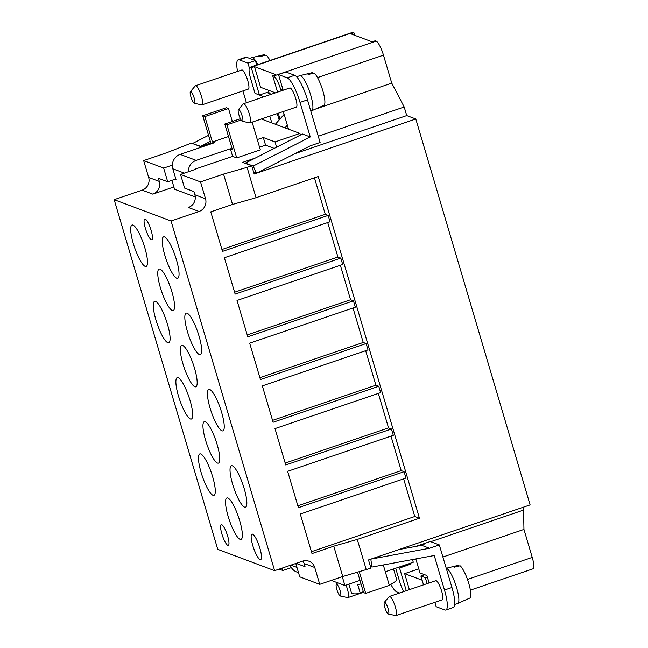 <?xml version="1.0" encoding="UTF-8"?>
<svg xmlns="http://www.w3.org/2000/svg" width="648" height="648" viewBox="0 0 648 648"><rect width="100%" height="100%" fill="white"/><g stroke="black" fill="none" stroke-linecap="round" stroke-linejoin="round"><path stroke-width="0.97" d="M172.344 165.127L163.661 168.083L167.702 181.756L175.835 178.986M277.563 92.146L272.687 75.695L273.578 76.027A13.47 2.981 71.2 0 1 280.9 90.072L281.151 90.922M266.798 92.526L269.244 93.442L268.774 91.854L259.451 95.029L255.004 93.369L250.679 78.74A13.47 2.981 71.2 0 1 249.893 67.327A13.47 2.981 71.2 0 1 250.468 67.36L251.351 67.692L254.462 66.639L275.797 74.633L272.687 75.695M249.893 67.327L352.455 32.4A13.47 2.981 71.2 0 1 353.03 32.432L353.921 32.765L350.811 33.826L372.138 41.82L375.249 40.767L376.14 41.099A13.47 2.981 71.2 0 1 383.462 55.145L391.748 83.122L404.19 107.001L318.273 136.258M210.794 142.941L200.362 146.489L191.298 143.095L166.657 152.758L143.662 160.591L163.661 168.083M296.136 563.355L305.038 566.684L304.09 563.509A10.101 9.688 -69.4 0 0 302.972 561.03M210.325 141.345L200.613 146.407M200.572 146.318L192.893 143.694M403.809 591.575A13.47 2.981 -108.8 0 1 399.452 580.997L395.677 568.239M255.28 158.063L242.668 162.356L251.74 165.758L254.186 174.02L415.797 118.989L406.733 115.587L404.19 107.001M294.856 153.689L406.733 115.587M221.932 249.512L325.272 214.318L314.458 177.819M251.74 165.758L247.074 167.346L256.065 197.705L232.535 204.444L210.778 211.856L222.491 251.392L328.163 215.403L330.043 221.762L224.37 257.75L235.143 294.103L340.816 258.123L342.695 264.481L237.022 300.461L247.795 336.822L353.468 300.834L355.347 307.192L249.674 343.181L260.447 379.534L366.12 343.553L367.999 349.912L262.335 385.892L273.1 422.253L378.772 386.265L380.651 392.623L274.987 428.612L285.752 464.964L391.424 428.984L393.312 435.335L287.639 471.323L298.404 507.684L404.077 471.695L401.193 470.61L390.979 436.136M467.475 579.45L532.235 557.402A13.47 2.981 71.2 0 1 533.02 568.814L470.383 590.15M397.994 567.454L399.565 568.037L408.75 564.813M399.565 568.037L406.288 590.733M409.39 589.672L404.652 573.658L418.762 568.847M234.584 292.224L337.924 257.037L327.71 222.556M143.662 160.591L148.651 177.439A10.101 9.688 110.6 0 1 142.147 190.148L152.815 194.149A10.101 9.688 110.6 0 0 159.319 181.432L158.371 178.257L167.702 181.756M442.908 557.021L523.949 529.424L523.584 510.073L522.79 507.384M430.742 541.696L523.584 510.073M366.282 569.778L357.291 539.428L333.761 546.167L342.752 576.526L370.948 568.191L368.493 559.929L530.113 504.897L415.797 118.989M142.147 190.148L114.178 199.673L217.752 549.342L274.639 570.669L302.608 561.144A10.101 9.688 -69.4 0 1 308.983 561.225A10.101 9.688 -69.4 0 1 314.758 567.51L304.09 563.509M532.235 557.402L523.949 529.424M353.921 32.765L354.659 35.267M254.462 66.639L260.585 87.294L275.441 92.867M251.351 67.692L259.451 95.029M434.849 602.34L436.136 606.698L444.852 609.962A23.571 5.225 -108.8 0 0 445.856 610.027L453.317 607.484A23.571 5.225 -108.8 0 0 451.94 587.509L439.32 544.911L430.256 541.509L415.943 546.385M423.509 584.869L420.892 576.04L424.732 574.727M278.276 113.246L279.993 119.046M315.446 109.099L391.748 83.122M328.163 215.403L325.272 214.318M427.097 583.645L425.339 577.708L427.348 577.02M247.236 334.943L350.576 299.749L340.362 265.275M353.468 300.834L350.576 299.749M425.339 577.708L420.892 576.04M238.383 109.658L243.243 103.923A10.101 2.236 71.2 0 1 243.494 103.745L289.802 87.982A10.101 2.236 71.2 0 1 290.239 88.007A10.101 2.236 71.2 0 1 295.464 97.678A10.101 2.236 71.2 0 1 296.314 107.098L250.006 122.869A10.101 2.236 71.2 0 1 249.699 122.885L242.352 121.314A6.213 1.377 71.2 0 1 242.271 121.289A6.213 1.377 71.2 0 1 239.185 115.725A6.213 1.377 71.2 0 1 238.383 109.658A6.213 1.377 71.2 0 1 238.796 109.561A6.213 1.377 71.2 0 1 242.133 115.903A6.213 1.377 71.2 0 1 242.352 121.314M310.271 136.963L302.446 134.023L245.373 163.11L253.19 166.05L310.271 136.963L300.032 102.416A23.571 5.225 -108.8 0 0 287.226 77.833L278.51 74.569L283.16 90.242M283.298 111.537L288.53 129.187L299.903 133.448L275.044 141.92L276.607 147.193M300.389 135.076L299.903 133.448M282.147 568.118L282.868 570.524L279.158 569.13M311.445 551.699L414.785 516.505L403.631 478.848M259.889 377.654L363.228 342.468L353.014 307.986M378.772 386.265L375.881 385.179L365.666 350.706M272.549 420.374L375.881 385.179M297.853 505.805L401.193 470.61M285.201 463.085L388.533 427.899L378.327 393.417M194.87 194.764L205.529 198.766A10.101 9.688 110.6 0 1 199.033 211.475L188.366 207.481A10.101 9.688 110.6 0 0 194.87 194.764L193.922 191.589L184.591 188.09L180.541 174.417L195.413 169.355M282.868 570.524L291.381 567.624M208.543 135.335L192.756 143.386M342.752 576.526L319.748 584.358L299.749 576.858L295.788 563.468M232.535 204.444L223.544 174.085L247.074 167.346M319.748 584.358L314.758 567.51M333.761 546.167L312.004 553.578L300.291 514.042L405.964 478.054L404.077 471.695M205.529 198.766L200.54 181.918L223.544 174.085M199.033 211.475L171.064 221L274.639 570.669M152.815 194.149L173.858 186.98M114.178 199.673L171.064 221M260.091 559.564A13.47 2.981 -108.8 0 0 260.666 559.597A13.47 2.981 -108.8 0 0 259.524 547.034A13.47 2.981 -108.8 0 0 252.558 534.138A13.47 2.981 -108.8 0 0 251.983 534.098A13.47 2.981 -108.8 0 0 253.125 546.661A13.47 2.981 -108.8 0 0 260.091 559.564M217.137 444.56A21.886 4.852 -108.8 0 0 205.238 421.726A21.886 4.852 -108.8 0 0 204.306 421.678A21.886 4.852 -108.8 0 0 205.578 440.227A21.886 4.852 -108.8 0 0 218.416 463.109A21.886 4.852 -108.8 0 0 217.137 444.56M212.998 495.283A21.886 4.852 -108.8 0 0 213.937 495.339A21.886 4.852 -108.8 0 0 212.082 474.927A21.886 4.852 -108.8 0 0 200.758 453.956A21.886 4.852 -108.8 0 0 199.827 453.908A21.886 4.852 -108.8 0 0 201.674 474.32A21.886 4.852 -108.8 0 0 212.998 495.283M199.017 336.037A21.886 4.852 -108.8 0 0 187.118 313.211A21.886 4.852 -108.8 0 0 186.179 313.154A21.886 4.852 -108.8 0 0 187.458 331.703A21.886 4.852 -108.8 0 0 200.289 354.586A21.886 4.852 -108.8 0 0 199.017 336.037M144.86 247.917A21.886 4.852 -108.8 0 0 132.962 225.083A21.886 4.852 -108.8 0 0 132.03 225.026A21.886 4.852 -108.8 0 0 133.31 243.583A21.886 4.852 -108.8 0 0 146.14 266.466A21.886 4.852 -108.8 0 0 144.86 247.917M244.207 488.616A21.886 4.852 -108.8 0 0 232.316 465.791A21.886 4.852 -108.8 0 0 231.376 465.734A21.886 4.852 -108.8 0 0 232.656 484.283A21.886 4.852 -108.8 0 0 245.487 507.173A21.886 4.852 -108.8 0 0 244.207 488.616M176.418 259.743A21.886 4.852 -108.8 0 0 164.519 236.917A21.886 4.852 -108.8 0 0 163.579 236.86A21.886 4.852 -108.8 0 0 164.859 255.409A21.886 4.852 -108.8 0 0 177.69 278.292A21.886 4.852 -108.8 0 0 176.418 259.743M194.538 368.267A21.886 4.852 -108.8 0 0 182.639 345.441A21.886 4.852 -108.8 0 0 181.707 345.384A21.886 4.852 -108.8 0 0 182.979 363.933A21.886 4.852 -108.8 0 0 195.818 386.816A21.886 4.852 -108.8 0 0 194.538 368.267M171.939 291.973A21.886 4.852 -108.8 0 0 160.04 269.147A21.886 4.852 -108.8 0 0 159.108 269.09A21.886 4.852 -108.8 0 0 160.38 287.639A21.886 4.852 -108.8 0 0 173.219 310.522A21.886 4.852 -108.8 0 0 171.939 291.973M227.829 545.349A10.943 2.422 -108.8 0 0 228.299 545.373A10.943 2.422 -108.8 0 0 227.375 535.167A10.943 2.422 -108.8 0 0 221.713 524.686A10.943 2.422 -108.8 0 0 221.243 524.661A10.943 2.422 -108.8 0 0 222.167 534.867A10.943 2.422 -108.8 0 0 227.829 545.349M239.736 520.846A21.886 4.852 -108.8 0 0 227.837 498.02A21.886 4.852 -108.8 0 0 226.905 497.964A21.886 4.852 -108.8 0 0 228.177 516.513A21.886 4.852 -108.8 0 0 241.016 539.403A21.886 4.852 -108.8 0 0 239.736 520.846M167.459 324.203A21.886 4.852 -108.8 0 0 155.561 301.377A21.886 4.852 -108.8 0 0 154.629 301.32A21.886 4.852 -108.8 0 0 155.909 319.869A21.886 4.852 -108.8 0 0 168.739 342.752A21.886 4.852 -108.8 0 0 167.459 324.203M221.616 412.331A21.886 4.852 -108.8 0 0 209.717 389.497A21.886 4.852 -108.8 0 0 208.778 389.448A21.886 4.852 -108.8 0 0 210.057 407.997A21.886 4.852 -108.8 0 0 222.888 430.88A21.886 4.852 -108.8 0 0 221.616 412.331M151.332 239.744A10.943 2.422 -108.8 0 0 151.794 239.768A10.943 2.422 -108.8 0 0 150.871 229.562A10.943 2.422 -108.8 0 0 145.209 219.081A10.943 2.422 -108.8 0 0 144.739 219.048A10.943 2.422 -108.8 0 0 145.67 229.262A10.943 2.422 -108.8 0 0 151.332 239.744M190.058 400.496A21.886 4.852 -108.8 0 0 178.16 377.671A21.886 4.852 -108.8 0 0 177.228 377.614A21.886 4.852 -108.8 0 0 178.508 396.163A21.886 4.852 -108.8 0 0 191.338 419.045A21.886 4.852 -108.8 0 0 190.058 400.496M253.635 172.166L256.486 173.235L253.19 166.05M410.451 563.209L410.727 564.141L403.267 566.684L402.991 565.753M422.132 580.211L404.652 573.658M415.822 558.924L419.977 572.945L426.911 575.545L429.106 582.957M422.796 544.053L424.043 544.514L421.686 545.316L429.511 548.249L370.802 559.143L371.976 567.057L434.249 555.506L444.479 590.045A23.571 5.225 -108.8 0 1 445.856 610.027M439.32 544.911L429.511 548.249M256.486 173.235L310.303 145.816L320.112 142.471L307.492 99.873A23.571 5.225 -108.8 0 0 294.686 75.29L287.226 77.833M421.645 544.442L421.889 545.251M180.541 174.417L200.54 181.918M259.548 147.201L265.567 145.144L274.242 148.4M252.129 122.148L260.334 149.858L236.714 157.901L226.922 124.837L224.791 124.043L232.324 149.469L230.364 148.74L196.174 160.38L180.176 154.378L214.367 142.738L212.414 142.001L228.485 136.534M195.332 169.063L232.624 156.362L236.714 157.901M357.291 539.428L419.45 518.254L318.225 176.531L256.065 197.705M277.271 113.586L279.158 119.977M188.341 171.761A11.445 10.984 -69.4 0 1 196.174 160.38M232.624 156.362L230.364 148.74M224.791 124.043L240.4 118.722M226.922 124.837L241.096 120.01M287.339 125.177L284.974 127.85L271.82 122.918L269.811 116.13M261.371 119.005L271.82 122.918M257.288 139.571L263.307 137.522L275.044 141.92M284.974 127.85L288.53 129.187M275.376 124.254L284.14 114.364M421.686 545.316L399.087 549.512M278.51 74.569L285.971 72.025L294.686 75.29M243.494 103.745A10.101 2.236 71.2 0 1 243.923 103.777A10.101 2.236 71.2 0 1 249.156 113.449A10.101 2.236 71.2 0 1 250.006 122.869M263.307 137.522L265.567 145.144M370.437 566.482L371.976 567.057M310.805 111.059L311.777 110.727A18.517 4.099 -108.8 0 0 311.85 110.703A18.517 4.099 -108.8 0 0 310.149 93.28A18.517 4.099 -108.8 0 0 300.623 75.719A18.517 4.099 -108.8 0 0 299.911 75.646A18.517 4.099 -108.8 0 0 299.838 75.67L296.622 76.764M311.85 110.703L323.895 105.357A17.342 3.839 -108.8 0 0 322.704 90.323A17.342 3.839 -108.8 0 0 314.159 73.062L308.416 74.463A17.869 3.961 -108.8 0 0 307.646 74.002A17.869 3.961 -108.8 0 0 306.99 73.929L312.733 72.527A17.342 3.839 -108.8 0 0 312.717 72.535A17.342 3.839 -108.8 0 0 312.709 72.535L299.911 75.646M312.733 72.527L312.976 73.346M190.382 91.66L195.251 85.925A10.101 2.236 71.2 0 1 195.502 85.755L241.809 69.984A10.101 2.236 71.2 0 1 242.239 70.008A10.101 2.236 71.2 0 1 247.471 79.68A10.101 2.236 71.2 0 1 248.322 89.1L202.014 104.871A10.101 2.236 71.2 0 1 201.706 104.887L194.359 103.316A6.213 1.377 71.2 0 1 194.279 103.291A6.213 1.377 71.2 0 1 191.192 97.735A6.213 1.377 71.2 0 1 190.382 91.66A6.213 1.377 71.2 0 1 190.804 91.562A6.213 1.377 71.2 0 1 194.141 97.905A6.213 1.377 71.2 0 1 194.359 103.316M257.143 94.163L263.93 96.787M247.941 63.099L255.401 60.564L246.686 57.291L239.225 59.835L247.941 63.099L249.359 67.886M239.225 59.835A23.571 5.225 -108.8 0 0 238.221 59.778A23.571 5.225 -108.8 0 0 237.549 71.434M246.41 102.757L242.911 90.947M269.244 93.442L271.391 94.252M195.502 85.755A10.101 2.236 71.2 0 1 195.931 85.779A10.101 2.236 71.2 0 1 201.155 95.45A10.101 2.236 71.2 0 1 202.014 104.871M204.881 116.575L202.743 115.773L226.363 107.73L228.501 108.532L204.881 116.575L212.414 142.001M232.332 121.468L228.501 108.532M195.267 196.984L174.514 189.208L171.89 180.33M175.082 179.245L176.013 179.593L172.814 168.788A11.445 10.984 -69.4 0 1 180.176 154.378M202.743 115.773L211.062 143.864M255.401 60.564L256.713 65.002M246.686 57.291A23.571 5.225 -108.8 0 0 245.681 57.235L238.221 59.778M257.847 64.614A18.517 4.099 -108.8 0 0 252.631 57.721A18.517 4.099 -108.8 0 0 251.918 57.648A18.517 4.099 -108.8 0 0 251.837 57.672L249.666 58.409M269.981 60.483A17.342 3.839 -108.8 0 0 266.158 55.064L260.415 56.465A17.869 3.961 -108.8 0 0 259.646 56.003A17.869 3.961 -108.8 0 0 258.998 55.931L264.74 54.529A17.342 3.839 -108.8 0 0 264.724 54.537A17.342 3.839 -108.8 0 0 264.708 54.537L251.918 57.648M264.74 54.529L264.983 55.347M384.329 602.373L389.197 596.646A10.101 2.236 71.2 0 1 389.448 596.468L435.756 580.697A10.101 2.236 71.2 0 1 436.185 580.721A10.101 2.236 71.2 0 1 441.41 590.393A10.101 2.236 71.2 0 1 442.268 599.821L395.96 615.592A10.101 2.236 71.2 0 1 395.653 615.6L388.298 614.029A6.213 1.377 71.2 0 1 388.225 614.012A6.213 1.377 71.2 0 1 385.131 608.448A6.213 1.377 71.2 0 1 384.329 602.373A6.213 1.377 71.2 0 1 384.75 602.275A6.213 1.377 71.2 0 1 388.087 608.618A6.213 1.377 71.2 0 1 388.298 614.029M389.448 596.468A10.101 2.236 71.2 0 1 389.877 596.492A10.101 2.236 71.2 0 1 395.102 606.164A10.101 2.236 71.2 0 1 395.96 615.592M342.282 576.68L344.906 585.533L331.29 580.43M412.484 559.54L413.278 562.245L385.309 571.771M359.972 580.405L344.906 585.533M389.213 584.942A23.571 4.107 -16.5 0 0 393.806 582.528A23.571 4.107 -16.5 0 0 396.625 579.425L393.53 568.976M348.875 584.18L351.427 592.807A23.571 4.107 -16.5 0 0 360.329 593.447L357.688 584.545A23.571 4.107 -16.5 0 0 361.033 583.986M360.329 593.447L363.285 591.592M379.59 588.676A23.571 4.107 -16.5 0 0 380.903 588.222M383.292 564.959L389.335 585.355L365.715 593.398L359.308 571.779M365.715 593.398L363.585 592.596L357.566 572.281M290.288 565.34A11.445 10.984 110.6 0 0 296.687 571.99L298.509 572.67M341.52 584.261L343.764 585.104M340.224 596.014A6.213 1.377 71.2 0 1 337.138 590.45A6.213 1.377 71.2 0 1 336.336 584.375A6.213 1.377 71.2 0 1 336.749 584.277A6.213 1.377 71.2 0 1 340.087 590.62A6.213 1.377 71.2 0 1 340.305 596.03A6.213 1.377 71.2 0 1 340.224 596.014M390.744 584.213A23.571 5.225 -108.8 0 0 396.851 591.964L399.614 593.001M403.267 566.684L401.833 566.141M454.71 604.471L457.723 603.45A18.517 4.099 -108.8 0 0 457.796 603.418A18.517 4.099 -108.8 0 0 456.103 586.003A18.517 4.099 -108.8 0 0 446.577 568.434A18.517 4.099 -108.8 0 0 446.261 568.353M457.796 603.418L469.849 598.072A17.342 3.839 -108.8 0 0 468.658 583.046A17.342 3.839 -108.8 0 0 460.104 565.777L454.361 567.178A17.869 3.961 -108.8 0 0 453.592 566.716A17.869 3.961 -108.8 0 0 452.936 566.644L458.687 565.242A17.342 3.839 -108.8 0 0 458.671 565.25A17.342 3.839 -108.8 0 0 458.654 565.25L446.237 568.272M458.93 566.069L458.687 565.242M346.024 585.152A10.101 2.236 71.2 0 1 347.96 597.594A10.101 2.236 71.2 0 1 347.66 597.602L340.305 596.03M366.12 343.553L363.228 342.468M414.785 516.505L419.45 518.254M340.816 258.123L337.924 257.037M391.424 428.984L388.533 427.899M250.468 67.36L353.03 32.432M273.578 76.027L376.14 41.099M148.651 177.439L159.319 181.432M280.9 90.072L282.901 89.392M317.504 77.606L383.462 55.145M290.879 565.145L296.954 567.421M307.492 99.873L300.032 102.416M184.364 173.121L172.814 168.788M451.94 587.509L444.479 590.045M336.336 584.375L337.657 582.811M347.96 597.594L359.988 593.495M360.563 593.301L363.496 592.304"/></g></svg>
